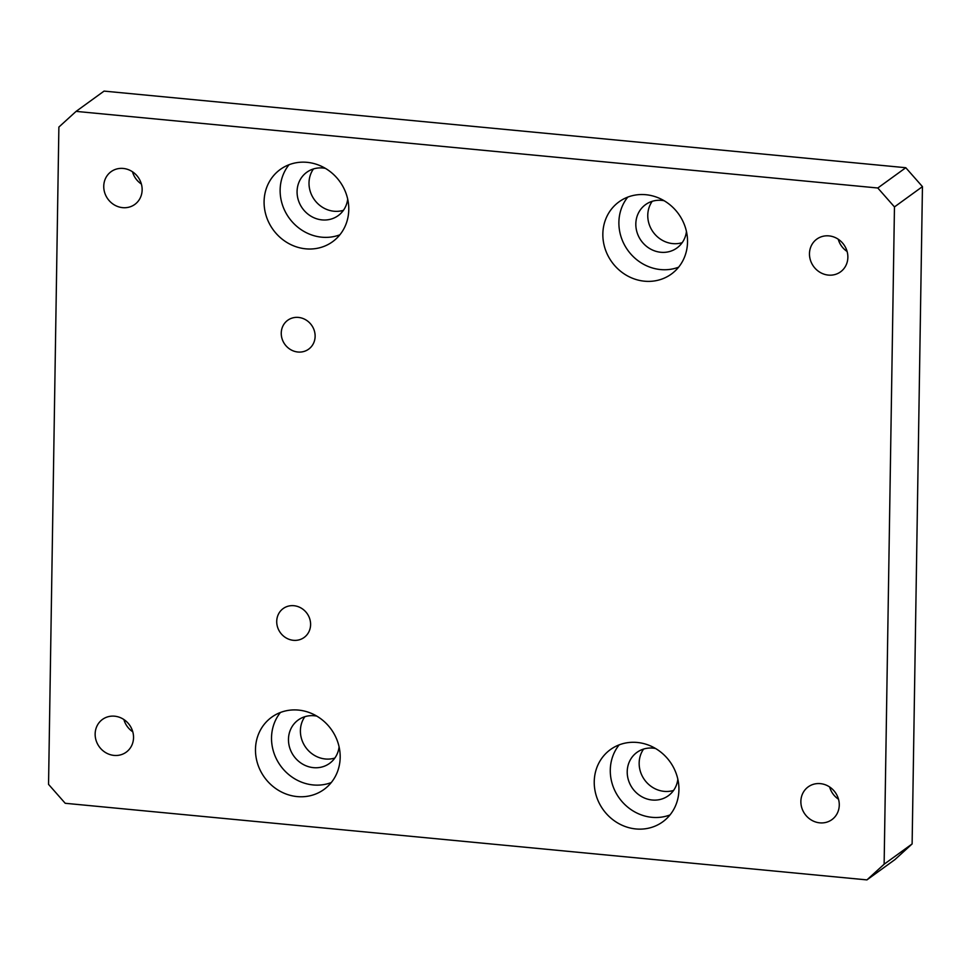 <?xml version="1.0" encoding="UTF-8"?>
<svg xmlns="http://www.w3.org/2000/svg" width="971" height="971" viewBox="0 0 971 971"><rect width="100%" height="100%" fill="white"/><g stroke="black" fill="none" stroke-linecap="round" stroke-linejoin="round"><path stroke-width="1.46" d="M103.751 186.214A20.221 18.643 -125.9 0 0 114.42 204.966A20.221 18.643 -125.9 0 0 134.811 204.42A20.221 18.643 -125.9 0 0 142.142 189.879A20.221 18.643 -125.9 0 0 131.473 171.139A20.221 18.643 -125.9 0 0 111.07 171.685A20.221 18.643 -125.9 0 0 103.751 186.214M132.493 171.782A20.221 18.643 -125.9 0 0 141.378 184.029M800.869 801.403A20.221 18.643 -125.9 0 0 811.538 820.155A20.221 18.643 -125.9 0 0 831.941 819.609A20.221 18.643 -125.9 0 0 839.272 805.068A20.221 18.643 -125.9 0 0 828.603 786.328A20.221 18.643 -125.9 0 0 808.2 786.874A20.221 18.643 -125.9 0 0 800.869 801.403M829.622 786.971A20.221 18.643 -125.9 0 0 838.507 799.218M95.146 733.967A20.221 18.643 -125.9 0 0 105.815 752.719A20.221 18.643 -125.9 0 0 126.206 752.173A20.221 18.643 -125.9 0 0 133.537 737.632A20.221 18.643 -125.9 0 0 122.868 718.892A20.221 18.643 -125.9 0 0 102.465 719.426A20.221 18.643 -125.9 0 0 95.146 733.967M123.887 719.523A20.221 18.643 -125.9 0 0 132.772 731.782M809.474 253.649A20.221 18.643 -125.9 0 0 820.143 272.402A20.221 18.643 -125.9 0 0 840.546 271.856A20.221 18.643 -125.9 0 0 847.865 257.315A20.221 18.643 -125.9 0 0 837.196 238.575A20.221 18.643 -125.9 0 0 816.805 239.121A20.221 18.643 -125.9 0 0 809.474 253.649M838.228 239.218A20.221 18.643 -125.9 0 0 847.113 251.477M264.088 201.543A44.605 41.122 -125.9 0 0 287.622 242.896A44.605 41.122 -125.9 0 0 332.616 241.694A44.605 41.122 -125.9 0 0 348.771 209.627A44.605 41.122 -125.9 0 0 325.249 168.274A44.605 41.122 -125.9 0 0 280.255 169.476A44.605 41.122 -125.9 0 0 264.088 201.543M289.055 164.718A44.605 41.122 -125.9 0 0 280.134 189.903A44.605 41.122 -125.9 0 0 339.862 234.812M325.419 168.371A26.763 24.676 -125.9 0 0 306.775 172.28A26.763 24.676 -125.9 0 0 297.077 191.518A26.763 24.676 -125.9 0 0 311.193 216.339A26.763 24.676 -125.9 0 0 338.187 215.623A26.763 24.676 -125.9 0 0 347.703 199.116M313.463 168.942A26.763 24.676 -125.9 0 0 309.009 182.864A26.763 24.676 -125.9 0 0 343.443 210.294M602.845 233.902A44.605 41.122 -125.9 0 0 626.38 275.266A44.605 41.122 -125.9 0 0 671.362 274.065A44.605 41.122 -125.9 0 0 687.529 241.997A44.605 41.122 -125.9 0 0 663.994 200.645A44.605 41.122 -125.9 0 0 619.013 201.847A44.605 41.122 -125.9 0 0 602.845 233.902M627.8 197.089A44.605 41.122 -125.9 0 0 618.891 222.274A44.605 41.122 -125.9 0 0 678.62 267.183M664.164 200.742A26.763 24.676 -125.9 0 0 645.521 204.65A26.763 24.676 -125.9 0 0 635.823 223.888A26.763 24.676 -125.9 0 0 649.939 248.71A26.763 24.676 -125.9 0 0 676.933 247.993A26.763 24.676 -125.9 0 0 686.448 231.486M652.209 201.313A26.763 24.676 -125.9 0 0 647.766 215.234A26.763 24.676 -125.9 0 0 682.188 242.665M255.482 749.284A44.605 41.122 -125.9 0 0 279.017 790.649A44.605 41.122 -125.9 0 0 324.011 789.447A44.605 41.122 -125.9 0 0 340.178 757.38A44.605 41.122 -125.9 0 0 316.643 716.028A44.605 41.122 -125.9 0 0 271.649 717.229A44.605 41.122 -125.9 0 0 255.482 749.284M280.449 712.471A44.605 41.122 -125.9 0 0 271.528 737.657A44.605 41.122 -125.9 0 0 331.257 782.565M316.813 716.125A26.763 24.676 -125.9 0 0 298.17 720.033A26.763 24.676 -125.9 0 0 288.472 739.271A26.763 24.676 -125.9 0 0 302.588 764.092A26.763 24.676 -125.9 0 0 329.582 763.376A26.763 24.676 -125.9 0 0 339.097 746.869M304.858 716.695A26.763 24.676 -125.9 0 0 300.403 730.617A26.763 24.676 -125.9 0 0 334.837 758.048M594.24 781.655A44.605 41.122 -125.9 0 0 617.774 823.02A44.605 41.122 -125.9 0 0 662.756 821.818A44.605 41.122 -125.9 0 0 678.923 789.751A44.605 41.122 -125.9 0 0 655.389 748.398A44.605 41.122 -125.9 0 0 610.407 749.6A44.605 41.122 -125.9 0 0 594.24 781.655M619.195 744.842A44.605 41.122 -125.9 0 0 610.286 770.027A44.605 41.122 -125.9 0 0 670.014 814.936M655.559 748.495A26.763 24.676 -125.9 0 0 636.915 752.404A26.763 24.676 -125.9 0 0 627.217 771.642A26.763 24.676 -125.9 0 0 641.346 796.463A26.763 24.676 -125.9 0 0 668.327 795.735A26.763 24.676 -125.9 0 0 677.843 779.24M643.603 749.066A26.763 24.676 -125.9 0 0 639.161 762.988A26.763 24.676 -125.9 0 0 673.583 790.418M281.25 333.102A17.842 16.446 -125.9 0 0 290.657 349.645A17.842 16.446 -125.9 0 0 308.657 349.159A17.842 16.446 -125.9 0 0 315.126 336.342A17.842 16.446 -125.9 0 0 305.707 319.799A17.842 16.446 -125.9 0 0 287.719 320.272A17.842 16.446 -125.9 0 0 281.25 333.102M276.723 621.391A17.842 16.446 -125.9 0 0 286.129 637.935A17.842 16.446 -125.9 0 0 304.129 637.462A17.842 16.446 -125.9 0 0 310.599 624.632A17.842 16.446 -125.9 0 0 301.18 608.089A17.842 16.446 -125.9 0 0 283.18 608.562A17.842 16.446 -125.9 0 0 276.723 621.391M884.132 864.214L894.461 206.92L877.796 187.998L76.09 111.386L58.879 127.067L48.55 784.374L65.215 803.284L866.933 879.896L884.132 864.214L912.121 843.933L922.45 186.626L894.461 206.92M877.796 187.998L905.785 167.716L104.067 91.104L76.09 111.386M912.121 843.933L894.91 859.614L866.933 879.896M905.785 167.716L922.45 186.626"/></g></svg>
